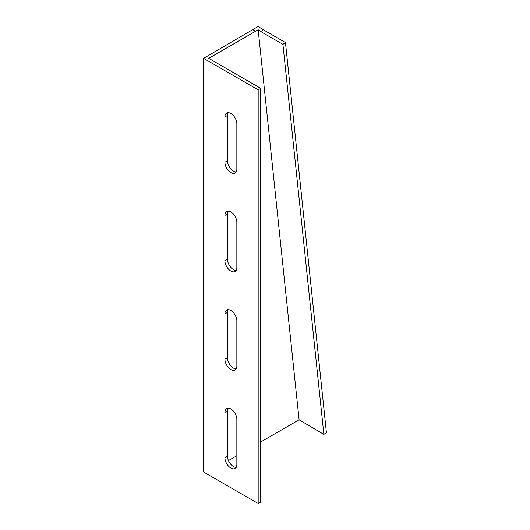 <?xml version="1.0" encoding="UTF-8"?>
<svg xmlns="http://www.w3.org/2000/svg" width="530" height="530" viewBox="0 0 530 530"><rect width="100%" height="100%" fill="white"/><g stroke="black" fill="none" stroke-linecap="round" stroke-linejoin="round"><path stroke-width="0.79" d="M258.176 503.5L260.733 502.023L260.733 88.371L208.707 58.333L258.163 29.779L260.753 31.575L263.297 29.773L258.143 26.5L203.586 58.333L203.586 471.985L258.176 503.5L258.176 89.848L203.586 58.333M255.586 31.27L253.029 29.793M260.753 31.575L282.927 44.374L323.87 434.395L299.099 419.793L258.163 29.779M228.138 408.14A8.447 4.876 -120 0 0 227.469 410.922L227.469 456.224A8.447 4.876 -120 0 0 236.188 467.38M228.138 211.159A8.447 4.876 -120 0 0 227.469 213.941L227.469 259.25A8.447 4.876 -120 0 0 236.188 270.406M228.138 112.671A8.447 4.876 -120 0 0 227.469 115.454L227.469 160.762A8.447 4.876 -120 0 0 236.188 171.912M228.138 309.652A8.447 4.876 -120 0 0 227.469 312.435L227.469 357.737A8.447 4.876 -120 0 0 236.188 368.893M228.456 460.583L236.85 455.734M260.733 441.947L299.099 419.793M224.912 412.4A8.447 4.876 60 0 1 226.661 408.531A8.447 4.876 60 0 1 233.167 410.796A8.447 4.876 60 0 1 236.85 419.29L236.85 464.598A8.447 4.876 60 0 1 235.101 468.46A8.447 4.876 60 0 1 228.596 466.201A8.447 4.876 60 0 1 224.912 457.701L224.912 412.4L227.469 410.922M224.912 215.419A8.447 4.876 60 0 1 226.661 211.556A8.447 4.876 60 0 1 233.167 213.815A8.447 4.876 60 0 1 236.85 222.315L236.85 267.617A8.447 4.876 60 0 1 235.101 271.486A8.447 4.876 60 0 1 228.596 269.22A8.447 4.876 60 0 1 224.912 260.727L224.912 215.419L227.469 213.941M224.912 116.931A8.447 4.876 60 0 1 226.661 113.069A8.447 4.876 60 0 1 233.167 115.328A8.447 4.876 60 0 1 236.85 123.828L236.85 169.13A8.447 4.876 60 0 1 235.101 172.999A8.447 4.876 60 0 1 228.596 170.733A8.447 4.876 60 0 1 224.912 162.24L224.912 116.931L227.469 115.454M224.912 313.912A8.447 4.876 60 0 1 226.661 310.043A8.447 4.876 60 0 1 233.167 312.309A8.447 4.876 60 0 1 236.85 320.802L236.85 366.111A8.447 4.876 60 0 1 235.101 369.973A8.447 4.876 60 0 1 228.596 367.714A8.447 4.876 60 0 1 224.912 359.214L224.912 313.912L227.469 312.435M282.927 44.374L285.471 42.572L263.297 29.773M323.87 434.395L326.414 432.586L285.471 42.572M260.733 88.371L258.176 89.848M224.912 359.214L227.469 357.737M224.912 162.24L227.469 160.762M224.912 260.727L227.469 259.25M224.912 457.701L227.469 456.224"/></g></svg>
